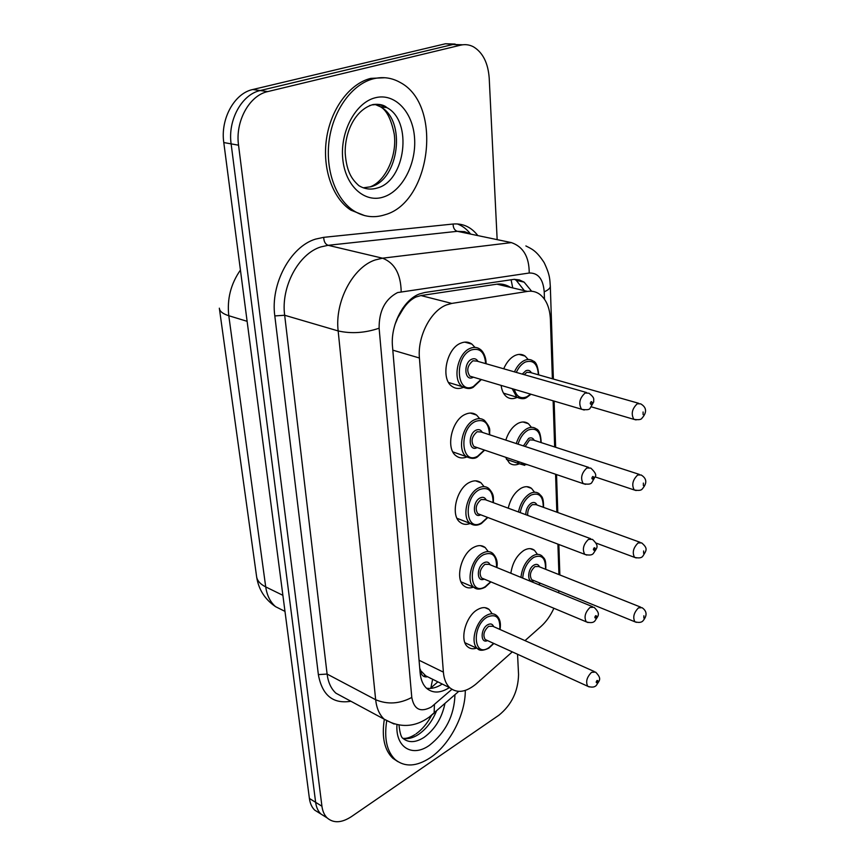 <?xml version="1.0" encoding="UTF-8"?>
<svg xmlns="http://www.w3.org/2000/svg" width="865" height="865" viewBox="0 0 865 865"><rect width="100%" height="100%" fill="white"/><g stroke="black" fill="none" stroke-linecap="round" stroke-linejoin="round"><path stroke-width="1.3" d="M510.858 573.257C512.437 562.888 516.805 555.254 523.963 550.367C528.018 548.086 531.499 548.064 534.429 550.281L537.187 554M508.231 508.177C510.458 498.791 514.761 492.12 521.152 488.184C525.098 486.119 528.558 486.184 531.499 488.357L534.397 492.044M505.82 440.112C508.469 431.97 512.61 426.358 518.211 423.266C522.049 421.428 525.444 421.569 528.396 423.688L531.434 427.332M503.711 368.793C506.576 362.208 510.382 357.764 515.151 355.439C518.849 353.828 522.168 354.034 525.098 356.088L528.191 359.505M517.119 397.392L517.043 397.424C513.205 399.208 509.745 399.014 506.674 396.83C503.646 394.483 501.808 390.688 501.138 385.433M476.561 648.134C473.101 649.291 470.149 648.847 467.716 646.815C459.229 640.468 465.565 616.204 477.469 609.652C482.054 607.003 485.957 606.949 489.157 609.479L491.936 613.447M473.458 587.151C469.792 588.47 466.624 588.049 463.964 585.886C454.817 579.258 461.153 553.708 473.577 547.415C478.075 544.993 481.956 545.037 485.2 547.545L488.13 551.481M470.246 523.487C466.376 524.958 462.991 524.558 460.094 522.287C450.2 515.356 456.515 488.379 469.511 482.389C473.901 480.194 477.74 480.335 481.016 482.811L484.065 486.617M466.819 456.969C462.797 458.58 459.218 458.201 456.093 455.844C445.378 448.611 451.638 420.001 465.251 414.367C469.522 412.421 473.306 412.659 476.593 415.059L479.675 418.628M463.326 387.358C459.131 389.131 455.347 388.807 451.963 386.352C440.35 378.816 446.491 348.379 460.796 343.156C464.916 341.47 468.614 341.772 471.901 344.097L474.993 347.395M510.145 287.158C505.798 284.574 501.386 283.579 496.888 284.174L420.952 295.56L415.957 297.009C411.005 299.355 406.647 303.464 402.885 309.346L396.646 319.736M552.378 378.762L550.41 319.574C549.837 307.626 546.172 299.128 539.414 294.068C535.846 291.635 531.878 290.748 527.499 291.408L451.789 303.42L446.6 304.88C430.651 310.762 417.384 336.528 419.417 358.002L443.377 672.127C443.972 679.144 446.167 684.388 449.941 687.859C457.39 693.622 466.203 692.249 476.366 683.728L512.285 651.886M430.402 678.344L431.019 678.474M395.024 324.353L397.305 319.023M426.791 676.895L420.574 670.559C421.136 674.992 423.212 677.111 426.791 676.895M419.741 668.299L420.52 669.997M558.931 574.587L557.914 544.182M556.844 512.177L555.579 474.247M554.66 446.967L553.124 400.884M525.001 640.63L541.025 626.411C546.204 621.751 550.486 615.707 553.881 608.3M558.595 592.784L558.876 590.784M519.368 463.77C515.637 465.435 512.34 465.208 509.453 463.078L505.517 457.228M516.005 528.234L512.804 527.023M469.035 343.308L469.63 342.832M325.651 816.971L320.915 814.008C318.071 811.229 316.309 807.337 315.639 802.331L231.128 143.871C227.625 120.181 241.843 94.328 260.224 90.544L453.022 44.461L462.71 44.785L453.022 44.461L260.224 90.544C241.843 94.328 227.625 120.181 231.128 143.871L315.639 802.331C316.309 807.337 318.071 811.229 320.915 814.008L325.651 816.971M319.445 813.089L314.698 810.116C311.843 807.337 310.081 803.444 309.4 798.449L223.786 142.552C220.251 118.981 234.415 93.269 252.775 89.517L445.475 43.758L455.131 44.072M531.629 291.246L524.136 282.152L519.389 279.925L514.188 279.33L424.92 292.467L419.676 293.884C403.544 299.614 390.299 325.175 392.505 346.584L420.141 672.981C420.779 679.825 422.985 684.972 426.726 688.421C432.987 693.492 440.534 693.211 449.4 687.588M517.551 654.297L518.557 674.592C518.135 691.362 511.583 704.899 498.91 715.214L351.439 816.614C341.686 822.961 333.609 823.404 327.186 817.944C324.353 815.154 322.602 811.251 321.931 806.234L238.545 145.201C235.075 121.392 249.347 95.399 267.75 91.582L460.634 45.164C465.121 44.126 469.392 44.677 473.458 46.818C482.875 52.549 488.13 63.048 489.222 78.304L497.159 239.637M442.253 684.042C436.717 687.643 431.462 689.027 426.499 688.205M514.534 279.319L516.21 280.314L524.244 290.489M385.001 214.736C374.058 218.283 363.624 216.953 353.699 210.757C335.566 199.123 324.905 169.345 329.305 139.351C333.62 109.368 352.552 83.819 373.637 78.726C383 76.509 391.813 77.742 400.073 82.402C443.248 104.741 430.954 202.324 385.001 214.736M364.706 215.623L350.93 210.173C332.776 198.561 322.104 168.826 326.483 138.887C330.787 108.958 349.698 83.462 370.771 78.38L385.066 77.731M465.284 690.421C465.554 714.263 449.919 744.603 430.348 757.664C416.541 766.714 404.831 767.352 395.208 759.6C386.871 751.49 384.028 738.667 386.666 721.118M397.846 761.633L392.829 758.259C384.395 750.041 381.562 737.067 384.33 719.323M420.952 295.56L451.789 303.42M430.77 688.389L432.619 679.263M512.718 287.764L511.074 279.709M402.885 309.346L402.809 308.145M420.574 670.559L419.968 670.926M392.807 350.152L419.417 358.002M496.888 284.174L527.499 291.408M419.06 660.244L443.377 672.127M219.451 308.967L256.527 576.068C256.948 580.415 260.008 584.026 265.717 586.913C266.982 595.531 270.28 602.116 275.611 606.689L284.888 611.339M240.427 270.064C230.814 283.861 226.933 299.074 228.792 315.725C222.716 313.8 219.559 311.292 219.342 308.178M247.12 321.315L228.792 315.725L265.717 586.913L282.887 595.325M309.4 798.449L321.931 806.234M223.786 142.552L238.545 145.201M252.775 89.517L267.75 91.582M445.475 43.758L460.634 45.164M544.474 299.204L544.215 291.808C543.144 279.027 538.149 272.767 529.229 273.016L397.576 292.565C385.109 299.106 378.957 310.989 379.119 328.203L411.783 697.439C414.054 709.56 420.595 712.738 431.397 706.965L451.887 689.329M394.126 724.048L384.179 719.183C379.443 714.75 376.599 708.262 375.659 699.731L338.161 330.938C334.614 301.798 352.855 267.177 375.248 259.943L382.514 258.192L328.084 245.303L320.829 246.925C298.522 253.726 280.747 287.029 284.671 315.26L327.1 674.062C328.159 682.399 331.1 688.778 335.934 693.2L344.497 697.817M350.909 701.266C333.003 704.175 322.148 695.287 318.363 674.613L274.81 315.92L284.671 315.26L338.161 330.938C351.406 333.901 365.062 332.982 379.119 328.203M431.203 715.593L434.144 713.052L434.414 704.661M274.81 315.92C270.28 284.163 290.37 246.633 315.53 239.118L323.715 237.334L453.109 224.024C463.013 223.246 471.263 227.106 477.858 235.604M457.293 223.927C462.451 225.83 466.884 229.225 470.614 234.091M401.187 291.602C400.765 273.946 394.537 262.809 382.514 258.192L511.399 242.611L457.315 231.312L328.084 245.303C325.316 244.233 323.856 241.573 323.715 237.334M471.209 234.21L464.527 231.647L457.315 231.312C454.558 230.35 453.152 227.917 453.109 224.024M411.783 697.439C399.598 703.926 387.563 704.683 375.659 699.731L327.1 674.062L318.363 674.613M559.817 574.944L559.817 573.603M544.215 291.808C548.064 290.153 550.097 288.359 550.324 286.434L550.302 285.828M529.229 273.016C529.196 256.851 523.249 246.72 511.399 242.611M469.284 388.45L462.321 386.687C452.092 380.016 457.563 353.039 470.171 348.368C473.815 346.843 477.08 347.114 479.978 349.179C484.595 352.142 486.465 360.446 486.011 363.722M485.643 363.614C484.681 352.109 479.891 347.568 471.284 349.979C453.811 356.802 456.385 395.489 473.447 386.482L481.005 379.454M473.393 377.194L472.917 377.443C464.375 381.843 463.164 362.608 471.825 359.18C474.463 358.153 476.529 358.899 478.01 361.429M586.6 392.548L476.896 361.105L472.939 360.792C467.338 365.527 466.3 370.642 469.836 376.134L472.29 376.859M585.14 393.002L589 393.24C595.531 398.462 593.271 399.154 593.736 401.879L590.049 408.334C589.498 409.74 586.675 410.075 581.604 409.34C578.339 403.62 579.518 398.181 585.14 393.002M591.249 404.409C592.438 402.863 592.428 401.944 591.195 401.641C589.995 403.187 590.016 404.106 591.249 404.409M584.221 410.021L472.333 376.87M522.73 398.679L516.816 397.176L512.21 388.72M514.459 371.874C516.989 366.273 520.287 362.467 524.352 360.467C527.628 359.018 530.559 359.202 533.143 361.019C536.127 361.862 537.987 366.479 538.7 374.88M538.387 374.783C537.641 363.895 533.316 359.635 525.423 362.003C521.703 363.841 518.665 367.301 516.308 372.404M514.297 389.347C516.556 396.721 520.752 399.197 526.882 396.754L530.537 394.17M522.255 374.113L525.79 370.771C528.201 369.777 530.072 370.447 531.391 372.793M638.662 403.295L530.418 372.523L526.861 372.307L524.179 374.664M636.078 419.914L633.872 419.341C630.899 413.978 632.034 408.788 637.278 403.739L640.716 403.868C649.15 408.81 644.533 415.33 641.927 418.238C641.214 419.655 638.532 420.022 633.872 419.341L591.574 406.907M643.084 411.978L643.095 414.605L643.084 411.978M470.982 343.492L469.792 343.513M377.291 187.997C370.804 189.976 364.641 189.176 358.791 185.597C353.082 180.234 346.66 173.573 345.211 153.278C344.638 132.832 354.704 109.779 373.172 104.503C379.389 103.854 383.984 104.914 386.947 107.66C413.07 121.208 405.469 180.926 377.291 187.997M369.593 105.562L370.252 105.379M383.519 196.993C364.727 203.351 345.232 186.007 342.745 158.825C339.967 131.729 355.601 102.557 375.226 97.777C394.818 92.587 412.854 111.899 414.551 137.892C416.519 163.82 402.344 191.024 383.519 196.993M375.507 104.633L380.384 106.763C406.539 120.267 399.025 179.747 370.847 186.764L363.289 187.802M372.664 104.881C377.713 104.157 382.481 105.087 386.947 107.66L380.384 106.763C386.568 110.082 391.185 119.165 394.224 134.021C397.316 155.635 385.422 181.174 370.501 186.71M472.485 458.396L466.289 456.579C456.871 450.189 462.429 424.845 474.431 419.795C478.204 418.055 481.546 418.249 484.443 420.39C491.98 429.321 489.006 430.089 489.806 434.836M489.471 434.727C488.92 423.061 484.27 418.617 475.523 421.385C458.504 428.856 460.959 465.759 477.588 456.244L484.335 450.027M477.123 447.573L477.069 447.605C468.754 452.276 467.597 433.916 476.042 430.175C478.756 429.008 480.821 429.721 482.238 432.338M588.697 467.414L481.167 431.992L477.123 431.754C471.76 436.414 470.69 441.323 473.901 446.481L583.226 483.643C580.264 478.302 581.475 473.079 586.859 467.987L590.795 468.106C595.152 472.182 596.623 475.036 595.207 476.669L591.779 482.638C590.806 484.238 587.962 484.573 583.226 483.643L585.508 484.335M592.806 479.134C593.974 477.588 593.952 476.702 592.752 476.496C591.595 478.042 591.606 478.918 592.806 479.134M475.631 525.206L470.138 523.401C461.434 517.281 467.046 493.374 478.507 488.011C482.389 486.054 485.773 486.162 488.66 488.357C494.477 494.596 493.299 497.483 493.396 502.695M493.093 502.576C492.942 490.79 488.433 486.454 479.567 489.579C462.98 497.624 465.316 532.872 481.535 522.882L487.536 517.4M480.702 514.805C472.766 519.054 472.052 501.862 480.064 497.97C482.843 496.661 484.908 497.353 486.238 500.046M590.644 538.69L485.222 499.667L481.113 499.538C475.988 504.122 474.885 508.847 477.804 513.702L479.686 514.416M588.481 539.382L592.471 539.371C599.823 546.507 596.947 547.653 593.401 553.416C592.157 555.157 589.281 555.492 584.783 554.411C582.102 549.405 583.334 544.388 588.481 539.382M594.298 550.27C595.434 548.724 595.412 547.88 594.244 547.761C593.109 549.307 593.13 550.14 594.298 550.27M586.773 555.092L479.729 514.426M478.702 589.097L473.858 587.324C465.813 581.475 471.436 558.844 482.389 553.211C486.368 551.037 489.785 551.07 492.65 553.297C496.564 557.395 497.948 562.142 496.813 567.516M496.532 567.397C496.748 555.514 492.38 551.297 483.427 554.757C467.251 563.331 469.49 597.023 485.319 586.621L490.628 581.788M484.162 579.074C476.615 582.902 476.301 566.791 483.903 562.791C486.746 561.342 488.801 562.001 490.055 564.748M592.471 606.635L489.082 564.348L484.941 564.326C480.021 568.856 478.886 573.409 481.556 577.982L483.189 578.663M590.038 607.425L594.06 607.284C601.186 614.323 598.05 615.696 594.936 620.897C593.455 622.768 590.579 623.103 586.297 621.892C583.853 617.188 585.097 612.366 590.038 607.425M595.715 618.064C596.828 616.529 596.807 615.729 595.671 615.675C594.558 617.221 594.579 618.021 595.715 618.064M588.016 622.551L483.243 578.685M481.719 650.253L477.458 648.545C469.998 642.955 475.62 621.459 486.108 615.61C490.163 613.231 493.601 613.166 496.424 615.415C499.884 618.334 501.095 623.038 500.046 629.504M499.797 629.385C500.359 617.426 496.142 613.339 487.125 617.123C471.349 626.163 473.49 658.416 488.941 647.636L493.612 643.365M487.514 640.587C480.324 644.068 480.356 628.92 487.579 624.822C490.477 623.243 492.509 623.86 493.677 626.66M594.179 671.478L492.758 626.249L488.595 626.336C483.87 630.801 482.724 635.191 485.168 639.516L486.584 640.165M591.519 672.354L595.563 672.083C602.462 679.079 599.142 680.593 596.385 685.329C594.72 687.297 591.844 687.621 587.746 686.313C585.519 681.88 586.784 677.23 591.519 672.354M597.066 682.766C598.148 681.231 598.137 680.463 597.023 680.485C595.942 682.031 595.953 682.788 597.066 682.766M589.238 686.94L486.638 640.187M524.763 465.348L519.454 463.802L517.183 461.196M516.264 443.55C518.611 436.295 522.265 431.278 527.239 428.499C530.623 426.845 533.619 426.964 536.214 428.845C539.144 429.764 540.798 434.349 541.187 442.599M540.895 442.502C540.495 431.473 536.289 427.31 528.277 430.013C523.628 432.63 520.211 437.333 518.027 444.134M520.157 462.213L526.482 464.354M523.401 445.907L528.634 438.393C531.11 437.268 532.981 437.917 534.246 440.35M639.386 474.42L533.305 440.047L529.672 439.907L525.163 446.481M636.153 490.542L634.207 489.958C631.504 484.93 632.661 479.934 637.689 474.982L641.203 475.004C649.442 480.118 644.479 486.238 642.36 488.855C641.365 490.433 638.64 490.801 634.207 489.958L595.163 476.929M643.365 483.092L643.376 485.6L643.365 483.092M518.459 511.972C520.33 503.376 524.179 497.245 529.986 493.591C533.478 491.742 536.527 491.785 539.122 493.72C541.241 496.467 543.663 495.861 543.534 507.355M543.263 507.258C543.209 496.121 539.122 492.066 531.013 495.083C525.488 498.597 521.876 504.436 520.189 512.61M525.812 514.686C525.855 509.55 527.704 505.69 531.348 503.106C533.889 501.862 535.759 502.479 536.96 504.976M640.057 542.29L536.051 504.652L532.375 504.609C528.937 507.16 527.39 510.75 527.726 515.399M636.251 557.947L634.553 557.363C632.077 552.638 633.256 547.837 638.078 542.95L641.646 542.874C648.123 548.453 646.642 550.172 642.749 556.282C641.516 557.979 638.781 558.347 634.553 557.363L596.028 543.047M643.625 550.951L643.636 553.341L643.625 550.951M520.946 577.388C522.071 567.775 525.963 560.617 532.624 555.935C536.203 553.892 539.284 553.86 541.858 555.827C543.804 558.541 546.237 557.741 545.761 569.343M545.512 569.246C545.783 558.022 541.814 554.076 533.629 557.406C527.196 561.99 523.563 568.889 522.698 578.101M534.029 580.653C526.99 584.47 526.871 568.975 533.954 565.094C536.538 563.721 538.398 564.315 539.533 566.867M640.662 607.133L538.679 566.521L534.948 566.575C530.321 570.997 529.239 575.387 531.726 579.723L533.175 580.307M636.38 622.346L634.888 621.784C632.629 617.329 633.818 612.701 638.457 607.879L642.057 607.684C646.998 611.112 647.355 615.458 643.106 620.702C641.679 622.519 638.932 622.876 634.888 621.784L533.208 580.318M643.874 615.772L643.884 618.053L643.874 615.772M538.722 584.654L539.998 583.086M444.945 703.526C441.907 718.08 434.965 729.357 424.099 737.358C415.784 742.667 408.745 743.013 402.993 738.407C401.209 737.499 399.879 733.087 398.992 725.14M454.968 694.682C454.244 715.571 445.691 732.471 429.321 745.403C412.389 757.535 395.392 747.511 396.959 724.773M436.468 711.008C432.284 721.215 426.315 729.011 418.584 734.396C412.973 738.072 407.729 739.348 402.863 738.245M534.429 550.281L530.223 548.648M531.499 488.357L526.72 486.671M528.396 423.688L522.968 421.979M525.098 356.088L518.968 354.391M489.157 609.479L485.006 607.673M485.2 547.545L480.432 545.642M481.016 482.811L475.545 480.832M476.593 415.059L470.333 413.059M471.901 344.097L464.754 342.118M430.316 688.421L437.841 681.847M424.477 675.219L449.941 687.859M284.974 611.382L275.611 606.689C264.95 599.434 258.646 589.573 256.667 577.085M314.698 810.116L327.186 817.944M344.865 698.012L384.179 719.183C399.727 728.146 414.724 727.465 429.159 717.15L458.699 691.405M559.86 574.955L558.855 544.55M557.795 512.523L556.541 474.571M555.644 447.281L554.119 401.176M553.384 379.054L550.324 286.434C549.718 279.914 550.497 275.989 544.161 262.636C536.289 250.526 531.834 249.012 525.877 245.941M516.21 280.314L524.136 282.152M481.362 379.551L473.22 387.282C470.29 389.109 466.657 388.904 462.321 386.687L448.611 382.503M503.506 393.164L516.816 397.176C521.033 399.089 524.309 399.197 526.655 397.511L530.948 394.289M353.699 210.757L350.93 210.173M484.66 450.135L477.383 456.969C474.669 458.958 470.982 458.828 466.289 456.579L452.882 451.919M487.828 517.519L481.362 523.541C477.394 525.79 473.652 525.736 470.138 523.401L457.023 518.308M490.898 581.896L485.168 587.216C480.237 589.671 476.474 589.714 473.858 587.324L461.045 581.853M493.861 643.484L488.801 648.177C483.157 650.826 479.383 650.956 477.458 648.545L464.948 642.749M506.436 459.358L519.454 463.802L527.661 464.754M538.982 584.762L540.236 583.183M395.208 759.6L392.829 758.259M403.468 738.386C406.647 738.624 410.475 737.369 414.962 734.612M415.979 733.931C422.077 729.595 427.256 723.443 431.527 715.463"/></g></svg>
